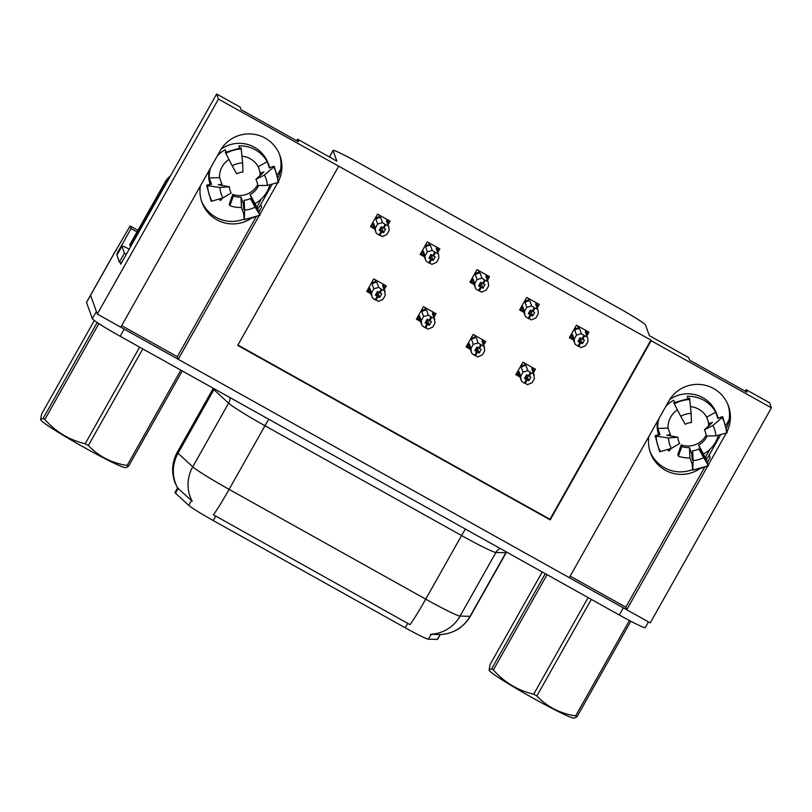 <?xml version="1.0" encoding="UTF-8"?>
<svg xmlns="http://www.w3.org/2000/svg" width="812" height="812" viewBox="0 0 812 812"><rect width="100%" height="100%" fill="white"/><g stroke="black" fill="none" stroke-linecap="round" stroke-linejoin="round"><path stroke-width="1.22" d="M244.097 219.078A32.957 32.835 -19.7 0 1 201.447 200.909M250.38 218.885A32.957 32.835 -19.7 0 1 200.371 185.989M692.606 469.539A32.957 32.835 -19.7 0 1 649.945 451.37M648.869 436.46A32.957 32.835 160.3 0 0 698.878 469.346M213.251 520.563L215.769 516.097L213.404 514.859A36.053 2.385 -60.8 0 0 229.116 489.362L425.721 599.154A41.199 2.375 29.4 0 0 460.069 616.085L470.036 616.338A36.053 35.779 91.5 0 1 440.256 634.578L437.566 639.348A27.811 1.604 -150.6 0 1 437.343 639.42L428.401 639.196A27.811 1.604 -150.6 0 1 405.218 627.767L213.251 520.563A27.811 1.604 -150.6 0 1 188.719 505.348L175.514 493.209A27.811 1.604 -150.6 0 1 174.996 492.478L177.584 487.88M708.267 465.032L726.182 433.243A32.957 32.835 160.3 0 0 726.293 433.05M727.116 431.466A32.957 32.835 160.3 0 0 700.269 384.472A32.957 32.835 160.3 0 0 668.753 401.169L569.303 577.667L178.234 359.28L259.109 215.738M726.669 427.954A32.957 32.835 160.3 0 0 728.029 404.853M178.234 359.28L177.32 356.722L121.678 325.653M278.607 181.005A32.957 32.835 160.3 0 0 251.761 134.01A32.957 32.835 160.3 0 0 220.245 150.707L120.795 327.206L97.288 314.071L90.568 295.274A30.907 1.776 -150.6 0 1 90.558 295.142A30.907 1.776 -150.6 0 0 90.568 295.274L96.374 311.524L92.335 318.69L86.529 302.45A30.907 1.776 -150.6 0 1 86.519 302.308L115.801 250.35A30.907 1.776 -150.6 0 1 116.441 250.329M771.4 407.847L769.583 402.782L746.076 389.648L746.989 392.206L689.561 360.132L688.647 357.574L649.336 335.63L645.55 325.054A30.907 1.776 29.4 0 0 617.719 307.464L359.097 163.039A30.907 1.776 29.4 0 0 333.093 150.423A30.907 1.776 29.4 0 0 333.093 150.555L336.878 161.141L297.578 139.187L298.491 141.745L241.052 109.671L240.139 107.113L216.631 93.989L218.448 99.054L338.695 166.206L237.723 345.394L550.191 519.883L651.153 340.695L771.4 407.847L650.239 622.875L626.732 609.741L707.617 466.2M570.176 576.114L625.819 607.193L626.732 609.741M117.232 254.46L116.948 253.679L117.496 253.983M216.631 93.989L120.714 264.215L120.105 262.509M137.928 230.334L130.153 225.99L131.087 228.598L137.035 231.917M131.087 228.598L116.948 253.679M130.153 225.99L115.801 250.482A30.907 1.776 -150.6 0 1 115.801 250.35M218.448 99.054L97.288 314.071M259.769 214.571L277.684 182.781A32.957 32.835 160.3 0 0 277.795 182.588M272.284 184.08L260.723 204.594A32.957 32.835 -19.7 0 1 257.201 209.658M297.578 139.187L296.695 140.74M280.607 169.312L277.562 174.702M720.782 434.542L709.221 455.055A32.957 32.835 -19.7 0 1 705.709 460.12M746.076 389.648L745.203 391.201M729.105 419.774L726.07 425.163M237.936 345.029L549.978 519.284L650.94 340.106L338.695 166.206M650.94 340.106L651.153 340.695M549.978 519.284L550.191 519.883M437.78 252.552L439.84 248.898L427.274 241.885L420.21 254.43L424.412 256.775M487.494 280.313L489.555 276.659L476.989 269.645L469.925 282.19L474.127 284.535M537.209 308.083L539.269 304.429L526.704 297.405L519.639 309.951L523.841 312.305M586.924 335.843L588.984 332.189L576.418 325.176L569.354 337.711L573.556 340.066M388.065 224.792L390.125 221.138L377.56 214.124L370.495 226.67L374.697 229.014M433.963 317.319L436.024 313.665L423.458 306.652L416.394 319.197L420.596 321.542M483.678 345.09L485.738 341.436L473.173 334.412L466.108 346.957L470.31 349.312M533.393 372.85L535.453 369.196L522.887 362.182L515.823 374.718L520.025 377.072M384.249 289.559L386.309 285.905L373.743 278.892L366.679 291.437L370.881 293.782M625.819 607.193L704.451 467.631M707.14 462.87L710.124 457.572L709.221 455.055M706.856 462.343A32.957 32.835 160.3 0 0 710.124 457.572M177.32 356.722L255.953 217.169M258.642 212.409L261.626 207.111A32.957 32.835 -19.7 0 1 258.358 211.871M279.521 154.392A32.957 32.835 -19.7 0 1 278.171 177.493M440.195 634.578L430.431 634.314A36.053 35.779 91.5 0 0 460.069 616.085L495.909 552.475A41.199 2.375 -150.6 0 1 461.571 535.544L264.966 425.752A41.199 2.375 -150.6 0 1 228.608 403.199L213.891 389.669A41.199 2.375 -150.6 0 1 213.13 388.775A41.199 2.375 -150.6 0 1 213.13 388.593L213.302 388.288M626.722 609.721A30.907 1.776 -150.6 0 1 623.322 607.833L124.206 329.114A30.907 1.776 -150.6 0 1 120.805 327.195M215.769 516.097L410.009 624.651A36.053 2.385 119.2 0 0 425.721 599.154L461.571 535.544A10.302 0.68 119.2 0 1 465.459 529.099M177.534 488.063L174.753 482.064C171.281 471.752 172.124 461.795 177.29 452.203A41.199 2.375 29.4 0 0 177.29 452.385A41.199 2.375 29.4 0 0 178.051 453.279A36.053 34.957 -47.4 0 0 177.625 487.951L192.241 501.298A36.053 34.957 -47.4 0 1 192.759 466.809A41.199 2.375 29.4 0 0 229.116 489.362L264.966 425.752A10.302 0.68 119.2 0 1 268.853 419.307M648.514 621.901L645.296 627.625A30.907 1.776 -150.6 0 1 619.282 614.999L120.176 336.28A30.907 1.776 -150.6 0 1 92.335 318.69M377.407 291.508L379.712 297.466L381.731 293.883L377.428 291.478L375.408 295.06L377.265 296.258L375.245 299.851L372.637 298.166L371.896 296.624L371.52 292.919L373.845 288.808L372.14 284.048L372.941 282.343L375.753 281.581L375.053 279.622M377.265 296.258L375.245 299.851M367.45 290.067L370.82 293.081M367.785 291.021L369.815 288.158L371.52 292.919M384.167 289.316L384.523 286.981L382.625 285.54L384.441 290.625L382.036 289.508L380.016 293.091M382.036 289.508L378.697 287.418L376.88 282.332L375.753 281.581M384.441 290.625L385.324 295.213L383.01 299.334L378.382 301.374L375.611 299.638M369.815 288.158A7.003 6.973 160.3 0 0 370.13 291.67L371.896 296.624M373.845 288.808L378.697 287.418M381.305 289.092L379.285 292.675M372.14 284.048A7.003 6.973 -19.7 0 1 376.88 282.332M385.091 291.904L383.315 286.951A7.003 6.973 160.3 0 0 382.625 285.54M375.986 300.257L377.996 296.674L379.712 297.466M376.545 293.041L377.996 296.674M376.372 293.345L377.458 296.37M375.794 300.156L377.813 296.573M386.766 219.26L387.466 221.219L386.441 220.773L388.907 227.137L389.141 230.446L386.827 234.566L382.198 236.607L379.427 234.871M379.61 235.378L381.63 231.796L383.528 232.699L385.548 229.116L383.832 228.324L385.852 224.741L385.121 224.325L383.102 227.908L381.244 226.71L379.224 230.293L381.275 231.603L379.255 235.186L376.453 233.399L375.712 231.856L375.337 228.152L377.661 224.031L375.956 219.27A7.003 6.973 -19.7 0 1 380.696 217.565L379.569 216.814L378.869 214.845M380.371 228.263L381.63 231.796M379.803 235.49L381.823 231.907M381.082 231.491L379.062 235.074M381.275 231.603L380.189 228.578M381.234 226.741L383.528 232.699M387.466 221.219L388.339 222.204L387.984 224.548M386.441 220.773A7.003 6.973 -19.7 0 1 387.131 222.183L388.907 227.137M388.258 225.848L385.852 224.741M383.832 228.324L383.102 227.908M375.956 219.27L376.758 217.575L379.569 216.814M377.661 224.031L382.513 222.64L380.696 217.565M385.121 224.325L382.513 222.64M375.712 231.856L373.946 226.903A7.003 6.973 -19.7 0 1 373.632 223.391L375.337 228.152M374.637 228.314L371.602 226.243L373.632 223.391M371.602 226.243L371.267 225.3M427.122 319.268L429.426 325.236L431.446 321.643L427.142 319.238L425.123 322.831L426.98 324.029L424.96 327.612L422.352 325.927L421.611 324.384L421.235 320.679L423.559 316.568L421.854 311.808L422.646 310.103L425.468 309.342L424.757 307.383M426.98 324.029L424.96 327.612M417.165 317.837L420.535 320.841M417.5 318.781L419.53 315.919L421.235 320.679M433.882 317.086L434.237 314.741L432.339 313.3L434.156 318.385L431.751 317.269L429.731 320.852M431.751 317.269L428.411 315.178L426.594 310.093L425.468 309.342M434.156 318.385L435.039 322.983L432.725 327.094L428.097 329.134L425.326 327.398M419.53 315.919A7.003 6.973 160.3 0 0 419.845 319.431L421.611 324.384M423.559 316.568L428.411 315.178M431.02 316.863L429 320.446M421.854 311.808A7.003 6.973 -19.7 0 1 426.594 310.093M434.806 319.664L433.029 314.711A7.003 6.973 160.3 0 0 432.339 313.3M425.691 328.018L427.711 324.435L429.426 325.236M426.259 320.801L427.711 324.435M426.087 321.116L427.163 324.13M425.508 327.916L427.528 324.333M476.837 347.028L479.141 352.997L481.161 349.414L476.857 347.008L474.837 350.591L476.695 351.789L474.675 355.372L472.066 353.687L471.325 352.144L470.95 348.45L473.274 344.329L471.569 339.568L472.361 337.873L475.172 337.102L474.472 335.143M476.695 351.789L474.675 355.372M466.88 345.597L470.249 348.602M467.215 346.541L469.245 343.689L470.95 348.45M483.597 344.846L483.942 342.502L482.054 341.06L483.871 346.145L481.465 345.029L479.445 348.612M481.465 345.029L478.126 342.938L476.309 337.853L475.172 337.102M483.871 346.145L484.754 350.743L482.44 354.864L477.811 356.894L475.04 355.169M469.245 343.689A7.003 6.973 160.3 0 0 469.559 347.191L471.325 352.144M473.274 344.329L478.126 342.938M480.734 344.623L478.715 348.206M471.569 339.568A7.003 6.973 -19.7 0 1 476.309 337.853M484.52 347.434L482.744 342.471A7.003 6.973 160.3 0 0 482.054 341.06M475.406 355.778L477.426 352.195L479.141 352.997M475.974 348.561L477.426 352.195M475.802 348.876L476.877 351.89M475.223 355.676L477.243 352.093M526.552 374.789L528.856 380.757L530.875 377.174L526.572 374.768L524.552 378.351L526.409 379.549L524.39 383.132L521.781 381.457L521.04 379.914L520.665 376.21L522.979 372.089L521.284 367.328L522.075 365.633L524.887 364.862L524.187 362.903M526.409 379.549L524.39 383.132M516.584 373.358L519.964 376.372M516.929 374.302L518.959 371.449L520.665 376.21M533.311 372.606L533.657 370.262L531.769 368.821L533.586 373.906L531.18 372.789L529.16 376.382M531.18 372.789L527.841 370.698L526.024 365.613L524.887 364.862M533.586 373.906L534.469 378.504L532.154 382.625L527.526 384.665L524.755 382.929M518.959 371.449A7.003 6.973 160.3 0 0 519.274 374.951L521.04 379.914M522.979 372.089L527.841 370.698M530.449 372.383L528.429 375.966M521.284 367.328A7.003 6.973 -19.7 0 1 526.024 365.613M534.235 375.195L532.459 370.242A7.003 6.973 160.3 0 0 531.769 368.821M525.12 383.548L527.14 379.965L528.856 380.757M525.689 376.321L527.14 379.965M525.516 376.636L526.592 379.651M524.938 383.437L526.958 379.854M436.48 247.021L437.181 248.98L436.156 248.533L438.622 254.897L438.856 258.206L436.541 262.327L431.913 264.367L429.142 262.631M429.325 263.149L431.345 259.566L433.243 260.459L435.262 256.876L433.547 256.084L435.567 252.502L434.836 252.085L432.816 255.668L430.959 254.471L428.939 258.054L430.989 259.363L428.777 262.844L426.168 261.159L425.427 259.617L425.052 255.912L427.376 251.801L425.671 247.041A7.003 6.973 -19.7 0 1 430.411 245.325L429.284 244.574L428.584 242.615M430.076 256.034L431.345 259.566M429.518 263.25L431.527 259.667M430.796 259.251L428.777 262.844M430.989 259.363L429.903 256.338M430.939 254.501L433.243 260.459M437.181 248.98L438.054 249.974L437.698 252.309M436.156 248.533A7.003 6.973 -19.7 0 1 436.846 249.944L438.622 254.897M437.972 253.618L435.567 252.502M433.547 256.084L432.816 255.668M425.671 247.041L426.462 245.336L429.284 244.574M427.376 251.801L432.228 250.411L430.411 245.325M434.836 252.085L432.228 250.411M425.427 259.617L423.661 254.663A7.003 6.973 -19.7 0 1 423.346 251.152L425.052 255.912M424.351 256.074L421.316 254.014L423.346 251.152M421.316 254.014L420.981 253.06M486.185 274.781L486.895 276.74L485.87 276.293L488.337 282.657L488.57 285.976L486.256 290.087L481.628 292.127L478.857 290.392M479.039 290.909L481.059 287.326L482.957 288.23L484.977 284.636L483.262 283.845L485.282 280.262L484.551 279.856L482.531 283.439L480.674 282.231L478.654 285.824L480.694 287.123L478.674 290.706L475.883 288.92L475.142 287.377L474.766 283.672L477.091 279.561L475.385 274.801A7.003 6.973 -19.7 0 1 480.125 273.086L478.999 272.335L478.288 270.376M479.79 283.794L481.059 287.326M479.222 291.011L481.242 287.428M480.511 287.022L478.491 290.605M480.694 287.123L479.618 284.109M480.653 282.261L482.957 288.23M486.895 276.74L487.768 277.734L487.413 280.079M485.87 276.293A7.003 6.973 -19.7 0 1 486.561 277.704L488.337 282.657M487.687 281.378L485.282 280.262M483.262 283.845L482.531 283.439M475.385 274.801L476.177 273.096L478.999 272.335M477.091 279.561L481.942 278.171L480.125 273.086M484.551 279.856L481.942 278.171M475.142 287.377L473.376 282.424A7.003 6.973 -19.7 0 1 473.061 278.912L474.766 283.672M474.066 283.835L471.031 281.774L473.061 278.912M471.031 281.774L470.696 280.83M535.9 302.551L536.6 304.51L535.585 304.053L538.051 310.428L538.285 313.736L535.971 317.857L531.342 319.887L528.571 318.162M528.754 318.669L530.774 315.086L532.672 315.99L534.692 312.407L532.976 311.605L534.996 308.022L534.266 307.616L532.246 311.199L530.388 310.001L528.368 313.584L530.409 314.883L528.389 318.466L525.597 316.68L524.856 315.137L524.481 311.443L526.805 307.322L525.1 302.561A7.003 6.973 -19.7 0 1 529.84 300.846L528.703 300.095L528.003 298.136M529.505 311.554L530.774 315.086M528.937 318.771L530.957 315.188M530.226 314.782L528.206 318.365M530.409 314.883L529.333 311.869M530.368 310.022L532.672 315.99M536.6 304.51L537.473 305.495L537.128 307.839M535.585 304.053A7.003 6.973 -19.7 0 1 536.275 305.464L538.051 310.428M537.402 309.139L534.996 308.022M532.976 311.605L532.246 311.199M525.1 302.561L525.892 300.866L528.703 300.095M526.805 307.322L531.657 305.931L529.84 300.846M534.266 307.616L531.657 305.931M524.856 315.137L523.09 310.184A7.003 6.973 -19.7 0 1 522.776 306.682L524.481 311.443M523.781 311.595L520.746 309.534L522.776 306.682M520.746 309.534L520.411 308.59M585.614 330.311L586.315 332.27L585.3 331.814L587.766 338.188L588 341.497L585.685 345.618L581.057 347.658L578.286 345.922M578.469 346.43L580.489 342.847L582.387 343.75L584.407 340.167L582.691 339.375L584.711 335.782L583.98 335.376L581.96 338.959L580.103 337.762L578.083 341.344L580.123 342.644L578.103 346.237L575.312 344.45L574.571 342.908L574.196 339.203L576.51 335.082L574.815 330.322A7.003 6.973 -19.7 0 1 579.555 328.606L578.418 327.855L577.718 325.896M579.22 339.314L580.489 342.847M578.651 346.541L580.671 342.958M579.941 342.542L577.921 346.125M580.123 342.644L579.047 339.629M580.083 337.782L582.387 343.75M586.315 332.27L587.188 333.255L586.843 335.6M585.3 331.814A7.003 6.973 -19.7 0 1 585.99 333.235L587.766 338.188M587.117 336.899L584.711 335.782M582.691 339.375L581.96 338.959M574.815 330.322L575.606 328.627L578.418 327.855M576.51 335.082L581.372 333.691L579.555 328.606M583.98 335.376L581.372 333.691M574.571 342.908L572.795 337.944A7.003 6.973 -19.7 0 1 572.49 334.442L574.196 339.203M573.495 339.365L570.46 337.295L572.49 334.442M570.46 337.295L570.115 336.351M669.697 399.595A30.907 30.785 -19.7 0 1 716.813 414.161L718.305 418.332M690.494 406.67A20.604 20.523 -19.7 0 1 706.663 417.165L708.906 423.428A11.327 0.985 -29 0 0 708.917 423.448A11.327 0.985 -29 0 0 712.459 422.311L704.41 429.802L712.885 425.498L722.142 417.551A11.327 0.985 -29 0 0 722.731 416.789A11.327 0.985 -29 0 0 719.188 417.926L717.93 418.454L715.687 412.191A30.907 30.785 160.3 0 0 687.328 396.347L688.048 398.387M707.181 435.983A20.604 20.523 -19.7 0 1 698.564 445.077L703.598 456.669L698.848 448.945L703.578 457.592L708.571 465.692L703.537 454.05A30.907 30.785 160.3 0 0 718.427 435.181M689.936 457.887L692.179 464.149L692.727 470.148L693.143 460.526L692.626 450.701L692.26 459.866L691.743 453.898L689.5 447.625A20.604 20.523 -19.7 0 1 681.806 446.509L681.227 444.885L677.817 454.578L678.396 456.202A30.907 30.785 160.3 0 0 689.936 457.887L689.5 447.625M657.487 421.174A30.907 30.785 160.3 0 0 658.633 434.968M667.413 449.554A30.907 30.785 160.3 0 0 669.037 450.975L671.098 448.478M659.009 418.464A30.907 30.785 160.3 0 0 657.771 428.492L660.014 434.765L658.684 434.968A11.327 0.954 -2.4 0 0 655.162 435.8A11.327 0.954 -2.4 0 0 656.106 436.145L668.489 438.003L677.918 437.252L666.784 435.171A11.327 0.954 -2.4 0 0 670.306 434.329L668.053 428.036A20.604 20.523 -19.7 0 1 677.431 409.918M674.508 402.356L673.727 400.184A30.907 30.785 160.3 0 0 665.769 406.467M706.095 435.222A20.604 20.523 -19.7 0 1 705.973 435.435L706.004 435.526A20.604 20.523 -19.7 0 1 681.227 444.885M708.277 421.672A20.604 20.523 -19.7 0 1 708.602 426.198M670.306 434.329A11.327 0.954 -2.4 0 0 670.296 434.298L670.458 436.135A20.604 20.523 -19.7 0 1 670.296 434.349M680.72 416.292L685.216 424.3A14.129 14.078 -19.7 0 1 691.438 422.555L691.144 413.359A23.69 23.599 -19.7 0 0 680.72 416.292L673.777 402.752L689.621 398.286L691.144 413.359M704.41 429.802A14.129 14.078 -19.7 0 1 706.146 435.993L715.808 435.882A23.69 23.599 -19.7 0 0 712.885 425.498M668.489 438.003A23.69 23.599 -19.7 0 0 671.402 448.386L679.654 443.453A14.129 14.078 -19.7 0 1 677.918 437.252M698.848 448.945A14.129 14.078 -19.7 0 1 692.626 450.701M703.578 457.592A23.69 23.599 -19.7 0 1 693.143 460.526M722.731 416.789L727.176 432.634A11.327 0.954 177.6 0 1 726.486 432.999L715.808 435.882M671.402 448.386L660.45 451.594A11.327 0.985 151 0 1 659.618 451.645L655.162 435.8M681.806 446.509L678.396 456.202M705.963 459.815A5.146 5.126 -19.7 0 1 706.359 455.684L709.901 449.391M698.564 445.077L703.537 454.05M657.771 428.492L668.053 428.036M706.663 417.165L715.687 412.191M221.199 149.134A30.907 30.785 -19.7 0 1 268.315 163.689L269.807 167.861M241.996 156.208A20.604 20.523 -19.7 0 1 258.165 166.704L260.408 172.966A11.327 0.985 -29 0 0 260.408 172.986A11.327 0.985 -29 0 0 263.951 171.85L255.902 179.33L264.387 175.037L273.644 167.089A11.327 0.985 -29 0 0 274.233 166.328A11.327 0.985 -29 0 0 270.69 167.465L269.422 167.993L267.189 161.73A30.907 30.785 160.3 0 0 238.819 145.886L239.55 147.926M258.683 185.522A20.604 20.523 -19.7 0 1 250.066 194.616L255.09 206.207L250.35 198.483L255.069 207.131L260.073 215.231L255.039 203.589A30.907 30.785 160.3 0 0 269.919 184.71M241.438 207.425L243.681 213.688L244.219 219.687L244.645 210.064L244.128 200.229L243.762 209.394L243.245 203.426L241.002 197.164A20.604 20.523 -19.7 0 1 233.308 196.037L232.729 194.423L229.309 204.116L229.887 205.73A30.907 30.785 160.3 0 0 241.438 207.425L241.002 197.164M208.978 170.713A30.907 30.785 160.3 0 0 210.135 184.507M218.915 199.092A30.907 30.785 160.3 0 0 220.539 200.513L222.589 198.016M210.511 168.003A30.907 30.785 160.3 0 0 209.273 178.031L211.516 184.304L210.176 184.497A11.327 0.954 -2.4 0 0 206.664 185.339A11.327 0.954 -2.4 0 0 207.608 185.674L219.981 187.531L229.42 186.79L218.286 184.7A11.327 0.954 -2.4 0 0 221.798 183.867A11.327 0.954 -2.4 0 0 221.798 183.837L219.555 177.574A20.604 20.523 -19.7 0 1 228.933 159.456M226 151.895L225.228 149.723A30.907 30.785 160.3 0 0 217.271 156.005M257.587 184.76A20.604 20.523 -19.7 0 1 257.465 184.974L257.495 185.065A20.604 20.523 -19.7 0 1 232.729 194.423M259.779 171.21A20.604 20.523 -19.7 0 1 260.094 175.737M232.222 165.831L236.718 173.839A14.129 14.078 -19.7 0 1 242.93 172.093L242.646 162.887A23.69 23.599 -19.7 0 0 232.222 165.831L225.269 152.291L241.123 147.825L242.646 162.887M255.902 179.33A14.129 14.078 -19.7 0 1 257.648 185.532L267.3 185.42A23.69 23.599 -19.7 0 0 264.387 175.037M219.981 187.531A23.69 23.599 -19.7 0 0 222.904 197.925L231.156 192.992A14.129 14.078 -19.7 0 1 229.42 186.79M250.35 198.483A14.129 14.078 -19.7 0 1 244.128 200.229M255.069 207.131A23.69 23.599 -19.7 0 1 244.645 210.064M274.233 166.328L278.678 182.172A11.327 0.954 177.6 0 1 277.988 182.538L267.3 185.42M222.904 197.925L211.952 201.122A11.327 0.985 151 0 1 211.11 201.183L206.664 185.339M233.308 196.037L229.887 205.73M257.465 209.354A5.146 5.126 -19.7 0 1 257.861 205.223L261.403 198.93M169.241 178.092A20.604 20.523 160.3 0 0 165.374 183.015L130.042 245.731A20.604 20.523 -19.7 0 1 130.854 246.209M170.439 175.96A20.604 20.523 160.3 0 0 165.069 182.162L129.737 244.879L130.042 245.731M116.898 255.141L121.942 246.178A20.604 1.188 -150.6 0 1 121.942 246.087L116.898 255.049A20.604 1.188 29.4 0 0 116.898 255.141L119.394 262.114A20.604 1.188 -150.6 0 1 121.303 263.179M121.942 246.087A20.604 1.188 -150.6 0 1 129.22 249.122M119.394 262.114L124.439 253.161A20.604 1.188 -150.6 0 1 126.347 254.217M121.942 246.178L124.439 253.161M250.066 194.616L255.039 203.589M209.273 178.031L219.555 177.574M258.165 166.704L267.189 161.73M630.833 621.251L577.149 716.529L574.957 718.001L573.434 718.011A48.416 2.791 -150.6 0 1 533.027 698.117A48.416 2.791 -150.6 0 1 489.494 670.722L489.098 670.052L491.676 668.804L545.278 573.678M591.298 599.378L536.874 695.975A55.622 3.197 -150.6 0 1 535.281 695.092A55.622 3.197 -150.6 0 1 533.697 694.209L588.121 597.602M547.044 574.663L493.361 669.951C504.303 682.344 517.751 690.423 533.697 694.209M493.361 669.951A55.622 3.197 -150.6 0 1 491.676 668.804M542.243 571.983L490.123 664.47L489.098 670.052M577.149 716.529A55.622 3.197 -150.6 0 1 575.657 715.91L629.412 620.51M536.874 695.975C547.298 706.937 560.229 713.575 575.657 715.91M182.253 370.942L128.651 466.068L126.459 467.539L124.926 467.55A48.416 2.791 -150.6 0 1 84.529 447.656A48.416 2.791 -150.6 0 1 40.996 420.261L40.6 419.591L43.178 418.342L97.176 322.506M142.8 348.916L88.366 445.514A55.622 3.197 -150.6 0 1 86.782 444.631A55.622 3.197 -150.6 0 1 85.189 443.748L139.623 347.14M98.871 323.623L44.853 419.489C55.805 431.872 69.243 439.962 85.189 443.748M44.853 419.489A55.622 3.197 -150.6 0 1 43.178 418.342M94.314 320.507L41.625 414.008L40.6 419.591M128.651 466.068A55.622 3.197 -150.6 0 1 127.159 465.449L180.843 370.16M88.366 445.514C98.8 456.466 111.731 463.114 127.159 465.449M437.343 639.42L440.094 634.537M115.801 250.482L86.529 302.45M333.093 150.555L329.469 157M188.719 505.348L191.47 500.466M175.514 493.209L178.264 488.327M428.401 639.196L431.152 634.314M405.218 627.767L407.725 623.301M261.626 207.111L260.723 204.594M506.363 551.947A10.302 10.221 -88.5 0 0 505.876 552.728L470.036 616.338A41.199 2.375 29.4 0 0 470.371 616.237L506.211 552.627A41.199 2.375 -150.6 0 1 505.876 552.728L495.909 552.475A10.302 10.221 -88.5 0 1 500.06 548.425M214.307 388.846A10.302 9.988 132.6 0 1 213.891 389.669L178.051 453.279L192.759 466.809L228.608 403.199A10.302 9.988 132.6 0 0 229.938 397.575M619.282 614.999L623.322 607.833M120.176 336.28L124.206 329.114M372.941 282.343L372.495 281.114M382.949 284.027L383.65 285.986M376.758 217.575L376.311 216.347M422.646 310.103L422.21 308.875M432.654 311.788L433.364 313.747M472.361 337.873L471.924 336.635M482.369 339.558L483.079 341.517M522.075 365.633L521.639 364.395M532.083 367.318L532.784 369.277M426.462 245.336L426.026 244.107M476.177 273.096L475.741 271.868M525.892 300.866L525.455 299.628M575.606 328.627L575.17 327.388M708.927 423.458A20.604 20.523 -19.7 0 1 709.769 425.194L708.917 423.448M692.504 453.847A20.604 20.523 -19.7 0 1 691.743 453.898M674.305 403.858A35.231 35.099 -19.7 0 1 689.804 399.494M722.142 417.551A35.231 35.099 -19.7 0 1 726.486 432.999M660.45 451.594A35.231 35.099 -19.7 0 1 656.106 436.145M708.297 465.286A35.231 35.099 -19.7 0 1 692.788 469.651M260.419 172.997A20.604 20.523 -19.7 0 1 261.271 174.722L260.408 172.986M244.006 203.386A20.604 20.523 -19.7 0 1 243.245 203.426M221.96 185.674A20.604 20.523 -19.7 0 1 221.798 183.888L221.96 185.674M225.797 153.387A35.231 35.099 -19.7 0 1 241.306 149.022M273.644 167.089A35.231 35.099 -19.7 0 1 277.988 182.538M211.952 201.122A35.231 35.099 -19.7 0 1 207.608 185.674M259.789 214.825A35.231 35.099 -19.7 0 1 244.29 219.189M165.069 182.162L165.374 183.015M333.093 150.423L329.408 156.96M440.165 634.578C453.411 633.725 463.479 627.605 470.371 616.237M177.29 452.203L213.13 388.593M506.211 552.627L506.556 552.058M384.533 286.971L383.619 284.403M388.349 222.204L387.436 219.636M434.247 314.731L433.334 312.163M483.962 342.491L483.049 339.934M533.677 370.262L532.753 367.694M438.064 249.964L437.15 247.396M487.779 277.724L486.865 275.156M537.493 305.485L536.58 302.927M587.208 333.255L586.284 330.687M708.571 465.692L692.727 470.148M260.073 215.231L244.219 219.687"/></g></svg>
